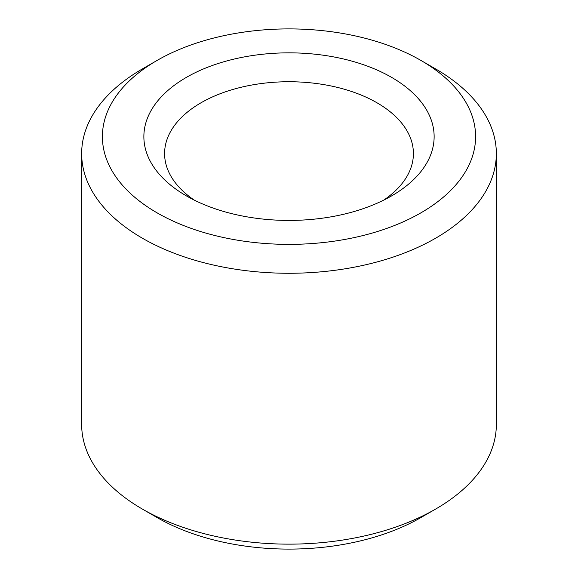 <?xml version="1.0" encoding="UTF-8"?>
<svg xmlns="http://www.w3.org/2000/svg" width="578" height="578" viewBox="0 0 578 578"><rect width="100%" height="100%" fill="white"/><g stroke="black" fill="none" stroke-linecap="round" stroke-linejoin="round"><path stroke-width="0.87" d="M194.266 200.118A124.407 71.824 180 0 1 164.593 153.567A124.407 71.824 180 0 1 241.394 87.206A124.407 71.824 180 0 1 376.964 102.776A124.407 71.824 180 0 1 413.407 153.567A124.407 71.824 180 0 1 383.734 200.118M420.95 60.452A186.607 107.739 180 0 1 420.95 60.459A186.607 107.739 180 0 1 420.95 212.82A186.607 107.739 180 0 1 157.05 212.82A186.607 107.739 180 0 1 157.05 60.459A186.607 107.739 180 0 1 420.95 60.452L435.61 68.919A207.343 119.704 180 0 1 435.617 68.919A207.343 119.704 180 0 1 496.343 153.567A207.343 119.704 180 0 1 289 273.271A207.343 119.704 180 0 1 81.657 153.567A207.343 119.704 180 0 1 142.383 68.919L157.05 60.459M391.631 77.387A145.136 83.796 180 0 1 391.631 195.884A145.136 83.796 180 0 1 186.369 195.884A145.136 83.796 180 0 1 186.376 77.387A145.136 83.796 180 0 1 391.631 77.387M496.343 153.567L496.343 424.433A207.343 119.704 180 0 1 435.617 509.081A207.343 119.704 180 0 1 142.383 509.081A207.343 119.704 180 0 1 81.657 424.433L81.657 153.567M435.617 509.081L420.95 517.541A186.607 107.739 180 0 1 157.05 517.541L142.383 509.081M420.95 60.459L435.617 68.919"/></g></svg>
